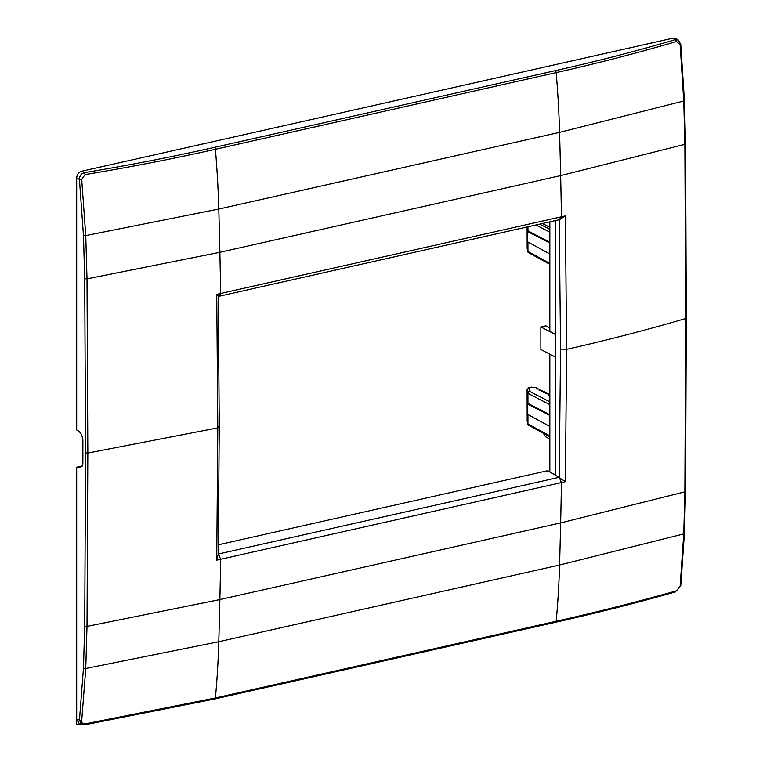 <?xml version="1.0" encoding="UTF-8"?>
<svg xmlns="http://www.w3.org/2000/svg" width="763" height="763" viewBox="0 0 763 763"><rect width="100%" height="100%" fill="white"/><g stroke="black" fill="none" stroke-linecap="round" stroke-linejoin="round"><path stroke-width="1.14" d="M678.698 40.277L676.066 38.608L673.052 38.15L81.698 171.227C78.656 172.247 76.987 174.498 76.691 177.989L76.691 429.97L77.33 430.313C80.344 431.887 82.204 435.082 82.881 439.908L82.881 463.208L82.08 466.307L76.691 467.175L76.691 719.156L81.698 720.777C81.67 723.038 82.805 724.077 85.094 723.896L215.404 697.964A600.033 309.931 -102.7 0 0 218.79 641.721A4805.593 2482.173 -102.7 0 0 219.868 599.584A4805.736 2482.249 -102.7 0 0 220.679 559.26L565.393 481.682L566.604 349.368C608.168 339.936 647.854 329.645 685.679 318.514L684.869 144.331L683.753 101.002L680.138 44.712L676.533 41.488C638.221 52.79 598.106 63.167 556.17 72.599A600.033 309.931 77.3 0 1 559.565 132.361A4805.593 2482.173 77.3 0 1 560.643 175.614L684.869 144.331L685.269 143.568L684.869 144.331M680.52 44.197L680.138 44.712L680.52 44.197M218.237 554.033L559.212 477.304L561.454 482.569A4805.736 2482.249 -102.7 0 1 560.643 522.903L684.869 491.839L683.753 533.909L684.144 532.984L683.753 533.909L559.565 565.03L389.178 603.38L218.79 641.721L85.761 668.483L87.011 626.385L219.868 599.584L560.643 522.903A4805.593 2482.173 -102.7 0 1 559.565 565.03A600.033 309.931 -102.7 0 1 556.17 621.273A1.803 0.925 77.3 0 1 555.588 622.265L214.823 698.956A1.803 0.925 77.3 0 0 215.404 697.964L556.17 621.273C598.106 611.831 638.221 601.673 676.533 590.8L680.777 585.545L684.411 533.385L685.536 491.353L686.309 318.047L685.536 143.864L684.411 100.582L680.777 44.368L678.355 40.038L675.417 39.628L676.533 41.488M218.237 296.464L220.679 293.478L565.393 215.9L566.604 349.368L560.557 349.015L559.212 219.734L561.454 216.787A4805.736 2482.249 77.3 0 0 560.643 175.614L219.868 252.305A4805.736 2482.249 77.3 0 1 220.679 293.478L216.73 294.365L217.817 427.862L87.831 453.05L87.011 278.876L85.761 235.576L81.698 179.391L85.094 174.584C130.034 167.154 173.468 158.723 215.404 149.29L556.17 72.599A1.803 0.925 -102.7 0 0 555.226 70.673L214.46 147.364C172.581 156.787 129.214 165.218 84.34 172.648L85.094 174.584M218.447 296.416L559.212 219.734M565.393 215.9L559.422 219.677M565.393 481.682L555.34 475.063L555.34 220.602M559.212 477.304L560.557 349.015M214.46 147.364A1.803 0.925 -102.7 0 1 215.404 149.29A600.033 309.931 77.3 0 1 218.79 209.052L85.761 235.576L83.472 235.519L84.712 278.714L85.58 452.86L84.712 626.165L83.472 668.159L79.438 720.32L81.746 724.554L79.19 723.467L76.691 719.156M82.223 465.926L76.691 467.175M683.753 533.909L680.138 586.108L676.533 590.8M680.52 585.059L680.138 586.108M218.38 544.792L546.756 470.895L548.416 471.048L555.34 475.063M83.472 235.519L79.438 179.467L81.698 179.391M76.691 177.989L79.438 179.467C79.524 175.881 81.155 173.602 84.34 172.648L81.698 171.227M216.73 294.365L218.247 296.454L219.258 425.821L217.817 427.862L216.73 560.147L220.679 559.26L218.447 553.995M216.73 560.147L218.247 554.052L219.258 425.821M83.472 668.159L85.761 668.483L81.698 720.777M81.755 724.554L84.617 724.85L81.755 724.554M84.34 724.783L85.094 723.896M81.765 466.355L77.406 467.337L79.762 467.318L82.385 465.754M549.646 414.69L527.653 403.226L527.08 389.75L527.157 420.699M527.08 389.75L528.807 387.671L531.372 387.099L537.066 387.852L537.343 388.996M555.34 357.036L540.853 349.502L540.853 326.945L545.86 325.82L549.646 327.785M549.837 331.113L555.34 334.471L540.853 326.945M549.646 395.635L547.882 394.748L548.883 394.061L548.883 395.253M548.034 393.622L546.451 393.66M545.879 393.546L546.575 392.888L546.575 393.66M545.726 392.459L544.133 392.497M543.571 392.382L544.267 391.724L544.267 392.487M543.418 391.295L541.825 391.324M541.263 391.219L541.959 390.561L541.959 391.324M541.11 390.131L539.517 390.16M538.955 390.055L539.651 389.397L539.651 390.16M538.802 388.968L537.209 388.996M536.647 388.892L537.066 387.852M549.646 401.729L529.446 391.333A1.803 1.431 117.2 0 0 527.939 393.365A1.803 0.62 0 0 1 527.653 393.059A1.803 1.688 -9.9 0 1 529.446 391.333L528.807 387.671M527.653 403.226L527.653 423.656A1.803 0.62 0 0 0 527.939 423.951L527.939 414.519M529.446 425.306L527.939 423.951L549.646 435.787M549.646 438.925L545.602 436.789L543.256 433.193M549.646 426.345L527.815 414.452M549.646 415.377L527.815 404.142M527.08 226.964L527.157 248.204M527.08 247.708L527.653 251.161A1.803 1.688 170.5 0 0 527.672 251.428L527.672 251.428A1.803 1.688 170.5 0 0 528.215 252.372M549.646 242.195L527.653 230.731L527.653 251.161A1.803 0.62 180 0 0 527.939 251.466A1.803 1.412 118.6 0 0 528.587 252.706L549.646 264.179M549.646 227.193L542.464 223.502M549.646 222.462L548.874 222.052M549.646 242.882L527.815 231.647M549.646 253.85L527.815 241.957M80.353 723.963L76.691 724.793L76.691 487.891M84.712 278.714L87.011 278.876L219.868 252.305A4805.593 2482.173 77.3 0 0 218.79 209.052L559.565 132.361L683.753 101.002L684.144 100.344L683.753 101.002M555.226 70.673C597.105 61.25 637.162 50.902 675.417 39.628L673.052 38.15M685.679 318.514L684.869 491.839M555.588 622.265L555.588 622.265C597.496 612.832 637.591 602.675 675.875 591.792M85.58 452.86L87.831 453.05L87.011 626.385L84.712 626.165M549.837 354.166L549.837 471.868M549.646 404.533L527.939 393.365L527.939 403.522M528.215 424.867A1.803 1.688 -9.5 0 1 527.653 423.656L527.08 420.203M549.837 221.842L549.837 331.552M527.939 242.024L527.939 251.466L549.646 263.292M527.653 230.731L527.653 226.83M527.939 231.027L527.939 226.773M549.646 232.038L535.922 224.971M539.708 224.122L549.646 229.234M214.823 698.956L84.617 724.85M549.646 471.753L549.646 354.07M527.099 420.461L527.672 423.923A1.803 1.803 0 0 0 528.587 425.201L549.646 436.674M537.429 388.1L537.429 388.996M539.737 389.264L539.737 390.16M542.045 390.427L542.045 391.324M544.353 391.591L544.353 392.487M546.661 392.754L546.661 393.651M548.969 393.927L548.969 395.301M549.646 331.333L549.646 221.88M527.099 247.965L527.672 251.428A1.803 1.803 0 0 0 528.587 252.706"/></g></svg>
